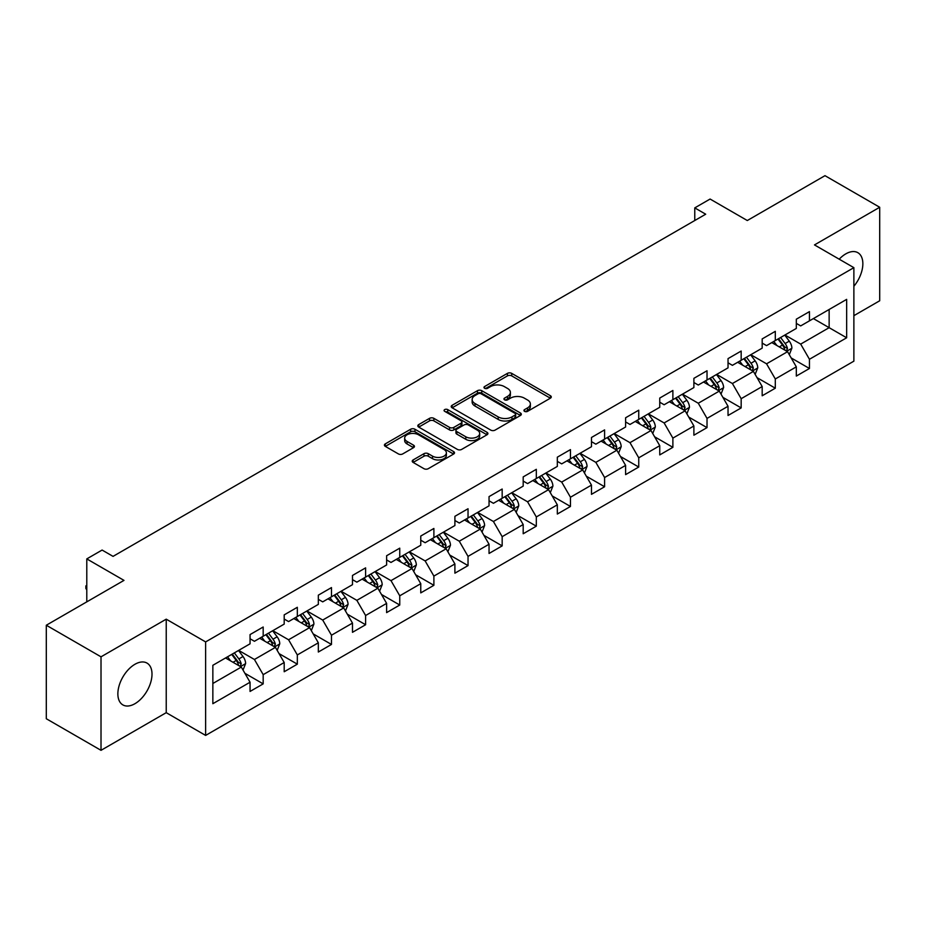 <?xml version="1.0" encoding="UTF-8"?>
<svg xmlns="http://www.w3.org/2000/svg" width="926" height="926" viewBox="0 0 926 926"><rect width="100%" height="100%" fill="white"/><g stroke="black" fill="none" stroke-linecap="round" stroke-linejoin="round"><path stroke-width="1.39" d="M524.556 411.352A2.13 1.227 0 0 0 527.565 411.352L550.391 398.18A3.033 1.759 0 0 0 551.283 396.941A3.033 1.759 0 0 0 550.391 395.703L511.719 373.375A3.033 1.759 0 0 0 507.425 373.375L484.599 386.547A2.13 1.227 0 0 0 483.985 387.415A2.13 1.227 0 0 0 484.599 388.283A2.13 1.227 0 0 0 487.608 388.283L490.56 386.582A9.723 5.614 0 0 1 504.311 386.582L507.541 388.445A9.723 5.614 0 0 1 510.388 392.416A9.723 5.614 0 0 1 507.541 396.386L504.577 398.087A2.13 1.227 0 0 0 503.964 398.956A2.13 1.227 0 0 0 504.577 399.824A2.13 1.227 0 0 0 507.587 399.824L510.539 398.122A9.723 5.614 0 0 1 524.29 398.122L527.519 399.974A9.723 5.614 0 0 1 530.366 403.944A9.723 5.614 0 0 1 527.519 407.915L524.556 409.616A2.13 1.227 0 0 0 523.942 410.484A2.13 1.227 0 0 0 524.556 411.352L524.556 409.616M134.941 703.702A24.145 13.936 120 0 0 150.706 682.427A24.145 13.936 120 0 0 147.002 663.085A24.145 13.936 120 0 0 134.941 664.278A24.145 13.936 120 0 0 119.165 685.553A24.145 13.936 120 0 0 122.869 704.906A24.145 13.936 120 0 0 134.941 703.702M853.876 286.273A24.145 13.936 120 0 0 857.846 252.682A24.145 13.936 120 0 0 845.774 253.886A24.145 13.936 120 0 0 839.211 259.187M413.123 459.944A3.033 1.759 0 0 0 412.232 461.183A3.033 1.759 0 0 0 413.123 462.421L423.969 468.683A3.033 1.759 0 0 0 428.263 468.683L453.613 454.053A3.033 1.759 0 0 0 454.504 452.814A3.033 1.759 0 0 0 453.613 451.575L414.952 429.247A3.033 1.759 0 0 0 410.646 429.247L385.297 443.878A3.033 1.759 0 0 0 384.417 445.128A3.033 1.759 0 0 0 385.297 446.367L398.411 453.925A3.033 1.759 0 0 0 402.706 453.925L413.552 447.663A3.033 1.759 0 0 0 414.443 446.425A3.033 1.759 0 0 0 413.552 445.186L407.058 441.436A8.126 4.688 0 0 1 404.674 438.114A8.126 4.688 0 0 1 409.686 433.785A8.126 4.688 0 0 1 418.54 434.803L444.005 449.492A8.126 4.688 0 0 1 446.378 452.814A8.126 4.688 0 0 1 441.366 457.143A8.126 4.688 0 0 1 432.511 456.124L428.263 453.682A3.033 1.759 0 0 0 423.969 453.682L413.123 459.944L413.123 462.421M853.876 315.673L879.7 300.765L879.7 207.262L824.985 175.674L747.294 220.527L710.092 199.044L694.766 207.887L705.705 214.207L113.053 556.376L102.103 550.056L86.789 558.899L86.789 601.865M101.015 656.823L101.015 750.326L166.229 712.673L166.229 619.17L101.015 656.823L46.3 625.235L123.991 580.382L86.789 558.899M166.229 619.17L205.63 641.915L853.876 267.66L853.876 361.163L205.63 735.418L205.63 641.915M879.7 207.262L814.486 244.915L853.876 267.66M490.78 430.115A3.033 1.759 0 0 0 495.074 430.115L520.424 415.485A3.033 1.759 0 0 0 521.315 414.246A3.033 1.759 0 0 0 520.424 412.996L481.751 390.679A3.033 1.759 0 0 0 477.457 390.679L452.108 405.31A3.033 1.759 0 0 0 451.217 406.549A3.033 1.759 0 0 0 452.108 407.787L490.78 430.115M445.545 411.815A2.13 1.227 0 0 1 447.709 412.116L447.709 409.593L487.018 432.292A3.033 1.759 0 0 1 487.909 433.53A3.033 1.759 0 0 1 487.018 434.769L461.669 449.399A3.033 1.759 0 0 1 457.375 449.399L418.702 427.083L418.702 424.594A3.033 1.759 0 0 0 417.823 425.833A3.033 1.759 0 0 0 418.702 427.083M418.702 424.594L429.56 418.332A3.033 1.759 0 0 1 433.854 418.332L449.538 427.384A3.033 1.759 0 0 0 453.833 427.384L461.032 423.228A3.033 1.759 0 0 0 461.912 421.99A3.033 1.759 0 0 0 461.032 420.751L444.7 411.329A2.13 1.227 0 0 1 444.075 410.461A2.13 1.227 0 0 1 445.394 409.327A2.13 1.227 0 0 1 447.709 409.593M101.015 750.326L46.3 718.738L46.3 625.235M244.915 673.318L263.181 683.874L263.181 674.649L284.201 662.518L284.201 671.744L297.327 664.162L297.327 654.937L318.336 642.806L318.336 652.031L331.473 644.45L331.473 635.224L352.482 623.094L352.482 632.319L365.608 624.737L365.608 615.512L386.617 603.382L386.617 612.607L399.754 605.025L399.754 595.8L420.763 583.669L420.763 592.895L433.889 585.313L433.889 576.088L454.897 563.957L454.897 573.182L468.035 565.601L468.035 556.376L489.044 544.245L489.044 553.47L502.17 545.889L502.17 536.663L523.19 524.533L523.19 533.758L536.316 526.176L536.316 516.951L557.325 504.82L557.325 514.046L570.462 506.464L570.462 497.239L591.471 485.108L591.471 494.334L604.597 486.752L604.597 477.527L625.606 465.396L625.606 474.621L638.743 467.04L638.743 457.814L659.752 445.695L659.752 454.909L672.878 447.327L672.878 438.114L693.887 425.983L693.887 435.197L707.024 427.627L707.024 418.402L728.033 406.271L728.033 415.496L741.17 407.915L741.17 398.689L762.179 386.559L762.179 395.784L775.305 388.202L775.305 378.977L796.314 366.846L796.314 376.072L809.451 368.49L809.451 359.265L846.653 337.782L846.653 299.376L829.14 309.481L829.14 327.677L846.653 337.782M263.181 683.874L250.055 691.444L250.055 682.231L212.853 703.702L212.853 665.296L250.055 643.813L250.055 634.588L263.181 627.006L263.181 636.231L284.201 624.101L284.201 614.876L297.327 607.294L297.327 616.519L318.336 604.389L318.336 595.163L331.473 587.582L331.473 596.807L352.482 584.676L352.482 575.451L365.608 567.87L365.608 577.095L386.617 564.964L386.617 555.739L399.754 548.157L399.754 557.383L420.763 545.252L420.763 536.038L433.889 528.457L433.889 537.67L454.897 525.54L454.897 516.326L468.035 508.744L468.035 517.97L489.044 505.839L489.044 496.614L502.17 489.032L502.17 498.257L523.19 486.127L523.19 476.902L536.316 469.32L536.316 478.545L557.325 466.415L557.325 457.189L570.462 449.608L570.462 458.833L591.471 446.702L591.471 437.477L604.597 429.895L604.597 439.121L625.606 426.99L625.606 417.765L638.743 410.183L638.743 419.409L659.752 407.278L659.752 398.053L672.878 390.471L672.878 399.696L693.887 387.566L693.887 378.34L707.024 370.759L707.024 379.984L728.033 367.853L728.033 358.628L741.17 351.047L741.17 360.272L762.179 348.141L762.179 338.916L775.305 331.334L775.305 340.56L796.314 328.429L796.314 319.204L809.451 311.622L809.451 320.847L846.653 299.376M259.685 638.257L275.439 647.355L254.43 659.486L238.676 650.388M250.055 638.755L254.43 641.29L263.181 636.231M254.43 659.486L263.181 674.649M275.439 647.355L284.201 662.518M293.82 618.545L309.585 627.643L288.576 639.773L272.811 630.675M284.201 619.043L288.576 621.577L297.327 616.519M288.576 639.773L297.327 654.937M309.585 627.643L318.336 642.806M327.966 598.833L343.72 607.931L322.711 620.061L306.957 610.963M318.336 599.342L322.711 601.865L331.473 596.807M322.711 620.061L331.473 635.224M343.72 607.931L352.482 623.094M362.112 579.12L377.866 588.218L356.857 600.349L341.092 591.251M352.482 579.63L356.857 582.153L365.608 577.095M356.857 600.349L365.608 615.512M377.866 588.218L386.617 603.382M396.247 559.408L412.012 568.506L390.992 580.637L375.238 571.539M386.617 559.917L390.992 562.441L399.754 557.383M390.992 580.637L399.754 595.8M412.012 568.506L420.763 583.669M430.393 539.696L446.147 548.794L425.138 560.924L409.385 551.827M420.763 540.205L425.138 542.729L433.889 537.67M425.138 560.924L433.889 576.088M446.147 548.794L454.897 563.957M464.528 519.984L480.293 529.082L459.284 541.212L443.519 532.114M454.897 520.493L459.284 523.016L468.035 517.97M459.284 541.212L468.035 556.376M480.293 529.082L489.044 544.245M498.674 500.272L514.428 509.369L493.419 521.5L477.666 512.402M489.044 500.781L493.419 503.304L502.17 498.257M493.419 521.5L502.17 536.663M514.428 509.369L523.19 524.533M532.809 480.559L548.574 489.657L527.565 501.788L511.8 492.69M523.19 481.069L527.565 483.592L536.316 478.545M527.565 501.788L536.316 516.951M548.574 489.657L557.325 504.82M566.955 460.847L582.709 469.945L561.7 482.076L545.946 472.978M557.325 461.356L561.7 463.88L570.462 458.833M561.7 482.076L570.462 497.239M582.709 469.945L591.471 485.108M601.101 441.135L616.855 450.233L595.846 462.363L580.093 453.265M591.471 441.644L595.846 444.167L604.597 439.121M595.846 462.363L604.597 477.527M616.855 450.233L625.606 465.396M635.236 421.434L651.001 430.532L629.981 442.663L614.227 433.565M625.606 421.932L629.981 424.467L638.743 419.409M629.981 442.663L638.743 457.814M651.001 430.532L659.752 445.695M669.382 401.722L685.136 410.82L664.127 422.95L648.374 413.853M659.752 402.22L664.127 404.755L672.878 399.696M664.127 422.95L672.878 438.114M685.136 410.82L693.887 425.983M703.517 382.01L719.282 391.108L698.273 403.238L682.508 394.14M693.887 382.507L698.273 385.042L707.024 379.984M698.273 403.238L707.024 418.402M719.282 391.108L728.033 406.271M737.663 362.298L753.417 371.395L732.408 383.526L716.655 374.428M728.033 362.795L732.408 365.33L741.17 360.272M732.408 383.526L741.17 398.689M753.417 371.395L762.179 386.559M771.809 342.585L787.563 351.683L766.554 363.814L750.789 354.716M762.179 343.095L766.554 345.618L775.305 340.56M766.554 363.814L775.305 378.977M787.563 351.683L796.314 366.846M813.387 318.579L829.14 327.677L800.689 344.102L784.935 335.004M796.314 323.382L800.689 325.906L809.451 320.847M800.689 344.102L809.451 359.265M166.229 712.673L205.63 735.418M694.766 207.887L694.766 220.527M212.853 683.492L241.304 667.067L225.539 657.969M241.304 667.067L250.055 682.231M791.174 357.934L809.451 368.49M757.028 377.646L775.305 388.202M722.893 397.358L741.17 407.915M688.747 417.07L707.024 427.627M654.613 436.783L672.878 447.327M620.466 456.495L638.743 467.04M586.32 476.207L604.597 486.752M552.185 495.919L570.462 506.464M518.039 515.632L536.316 526.176M483.904 535.344L502.17 545.889M449.758 555.044L468.035 565.601M415.624 574.757L433.889 585.313M381.477 594.469L399.754 605.025M347.331 614.181L365.608 624.737M313.196 633.893L331.473 644.45M279.05 653.606L297.327 664.162M525.412 411.653L527.519 410.438A9.723 5.614 0 0 0 530.366 406.479L530.366 403.944M510.388 392.416L510.388 394.939A9.723 5.614 0 0 1 507.541 398.909L505.434 400.125M550.357 398.203L511.719 375.898A3.033 1.759 0 0 0 507.425 375.898L485.455 388.584M520.424 412.996L520.424 415.485L481.751 393.203A3.033 1.759 0 0 0 477.457 393.203L452.154 407.81M515.053 415.114A2.13 1.227 0 0 0 515.678 414.246A2.13 1.227 0 0 0 515.053 413.378L481.115 393.781A2.13 1.227 0 0 0 478.105 393.781L474.992 395.576A9.723 5.614 0 0 0 472.144 399.546A9.723 5.614 0 0 0 474.992 403.516L498.188 416.908A9.723 5.614 0 0 0 511.939 416.908L515.053 415.114L515.053 417.638A2.13 1.227 0 0 0 515.678 416.769L515.678 414.246M472.144 399.546L472.144 402.069A9.723 5.614 0 0 0 474.992 406.039L474.992 403.516M515.053 417.638L511.939 419.432A9.723 5.614 0 0 1 498.188 419.432L474.992 406.039M418.749 427.106L429.56 420.855L429.56 418.332M461.912 421.99L461.912 424.525A3.033 1.759 0 0 1 461.032 425.763L453.833 429.919A3.033 1.759 0 0 1 449.538 429.919L433.854 420.855A3.033 1.759 0 0 0 429.56 420.855M447.709 412.116L486.983 434.792M465.801 436.783A8.126 4.688 0 0 0 474.668 437.801A8.126 4.688 0 0 0 479.68 433.461A8.126 4.688 0 0 0 477.295 430.15L468.336 424.965A3.033 1.759 0 0 0 464.03 424.965L456.842 429.12A3.033 1.759 0 0 0 455.951 430.358A3.033 1.759 0 0 0 456.842 431.609L465.801 436.783L465.801 439.306A8.126 4.688 0 0 0 474.668 440.325A8.126 4.688 0 0 0 479.68 435.996L479.68 433.461M455.951 430.358L455.951 432.893A3.033 1.759 0 0 0 456.842 434.132L456.842 431.609M465.801 439.306L456.842 434.132M446.378 452.814L446.378 455.337A8.126 4.688 0 0 1 441.366 459.678A8.126 4.688 0 0 1 432.511 458.659L428.263 456.205A3.033 1.759 0 0 0 423.969 456.205L413.158 462.444M404.674 438.114L404.674 440.637A8.126 4.688 0 0 0 407.058 443.959L407.058 441.436M413.505 447.686L407.058 443.959M453.578 454.076L414.952 431.771A3.033 1.759 0 0 0 410.646 431.771L385.343 446.39M789.288 354.681L791.892 348.118A8.207 4.734 -120 0 0 789.276 341.138L784.762 335.108M776.891 345.514L773.812 341.416M786.29 350.954L787.47 348.465A8.207 4.734 -120 0 0 785.121 343.534L780.606 337.504M778.546 338.696L783.558 345.375A4.179 2.408 60 0 1 784.322 346.648L787.47 348.465M777.979 339.02L782.493 345.051A8.207 4.734 60 0 1 784.843 349.982M755.153 374.393L757.757 367.83A8.207 4.734 -120 0 0 755.141 360.851L750.616 354.82M742.745 365.226L739.677 361.128M752.155 370.655L753.324 368.178A8.207 4.734 -120 0 0 750.974 363.247L746.46 357.216M744.4 358.397L749.412 365.087A4.179 2.408 60 0 1 750.176 366.36L753.324 368.178M743.833 358.732L748.347 364.763A8.207 4.734 60 0 1 750.697 369.694M721.007 394.094L723.611 387.543A8.207 4.734 -120 0 0 720.995 380.551L716.481 374.532M708.598 384.938L705.531 380.841M718.009 390.367L719.189 387.89A8.207 4.734 -120 0 0 716.84 382.959L712.314 376.928M710.265 378.109L715.277 384.799A4.179 2.408 60 0 1 716.029 386.073L719.189 387.89M709.698 378.445L714.212 384.475A8.207 4.734 60 0 1 716.562 389.406M686.872 413.806L689.465 407.255A8.207 4.734 -120 0 0 686.849 400.264L682.335 394.233M674.464 404.65L671.396 400.553M683.874 410.079L685.043 407.602A8.207 4.734 -120 0 0 682.693 402.671L678.179 396.641M676.119 397.821L681.131 404.512A4.179 2.408 60 0 1 681.895 405.785L685.043 407.602M675.552 398.157L680.066 404.187A8.207 4.734 60 0 1 682.416 409.118M652.726 433.518L655.33 426.967A8.207 4.734 -120 0 0 652.714 419.976L648.2 413.945M640.317 424.363L637.25 420.265M649.728 429.791L650.897 427.314A8.207 4.734 -120 0 0 648.559 422.383L644.033 416.353M641.984 417.533L646.996 424.224A4.179 2.408 60 0 1 647.749 425.497L650.897 427.314M641.405 417.869L645.931 423.9A8.207 4.734 60 0 1 648.269 428.831M618.58 453.231L621.184 446.679A8.207 4.734 -120 0 0 618.568 439.688L614.054 433.657M606.183 444.075L603.115 439.977M615.582 449.504L616.762 447.026A8.207 4.734 -120 0 0 614.413 442.096L609.898 436.065M607.838 437.246L612.85 443.936A4.179 2.408 60 0 1 613.614 445.209L616.762 447.026M607.271 437.581L611.785 443.612A8.207 4.734 60 0 1 614.135 448.543M584.445 472.943L587.049 466.391A8.207 4.734 -120 0 0 584.433 459.4L579.908 453.37M572.036 463.787L568.969 459.69M581.447 469.216L582.616 466.739A8.207 4.734 -120 0 0 580.266 461.808L575.752 455.777M573.703 456.958L578.715 463.648A4.179 2.408 60 0 1 579.468 464.921L582.616 466.739M573.125 457.294L577.639 463.324A8.207 4.734 60 0 1 579.989 468.255M550.299 492.655L552.903 486.092A8.207 4.734 -120 0 0 550.287 479.112L545.773 473.082M537.89 483.499L534.823 479.402M547.301 488.928L548.481 486.451A8.207 4.734 -120 0 0 546.132 481.508L541.617 475.489M539.557 476.67L544.569 483.36A4.179 2.408 60 0 1 545.333 484.634L548.481 486.451M538.99 477.006L543.504 483.025A8.207 4.734 60 0 1 545.854 487.967M516.164 512.367L518.768 505.804A8.207 4.734 -120 0 0 516.141 498.825L511.627 492.794M503.756 503.212L500.688 499.114M513.166 508.64L514.335 506.163A8.207 4.734 -120 0 0 511.985 501.221L507.471 495.19M505.411 496.382L510.423 503.073A4.179 2.408 60 0 1 511.187 504.346L514.335 506.163M504.844 496.706L509.358 502.737A8.207 4.734 60 0 1 511.708 507.68M482.018 532.08L484.622 525.517A8.207 4.734 -120 0 0 482.006 518.537L477.492 512.506M469.609 522.924L466.542 518.826M479.02 528.352L480.189 525.875A8.207 4.734 -120 0 0 477.851 520.933L473.325 514.902M471.276 516.095L476.288 522.785A4.179 2.408 60 0 1 477.04 524.047L480.189 525.875M470.697 516.419L475.223 522.449A8.207 4.734 60 0 1 477.573 527.392M447.871 551.792L450.476 545.229A8.207 4.734 -120 0 0 447.86 538.249L443.346 532.218M435.475 542.636L432.407 538.538M444.874 548.065L446.054 545.576A8.207 4.734 -120 0 0 443.704 540.645L439.19 534.615M437.13 535.807L442.142 542.497A4.179 2.408 60 0 1 442.906 543.759L446.054 545.576M436.563 536.131L441.077 542.161A8.207 4.734 60 0 1 443.427 547.092M413.737 571.504L416.341 564.941A8.207 4.734 -120 0 0 413.725 557.961L409.199 551.931M401.328 562.337L398.261 558.251M410.739 567.777L411.908 565.288A8.207 4.734 -120 0 0 409.558 560.357L405.044 554.327M402.995 555.519L408.007 562.209A4.179 2.408 60 0 1 408.76 563.471L411.908 565.288M402.416 555.843L406.942 561.874A8.207 4.734 60 0 1 409.28 566.805M379.591 591.216L382.195 584.653A8.207 4.734 -120 0 0 379.579 577.674L375.065 571.643M367.194 582.049L364.115 577.963M376.593 587.489L377.773 585A8.207 4.734 -120 0 0 375.424 580.07L370.909 574.039M368.849 575.231L373.861 581.922A4.179 2.408 60 0 1 374.625 583.183L377.773 585M368.282 575.555L372.796 581.586A8.207 4.734 60 0 1 375.146 586.517M345.456 610.928L348.06 604.365A8.207 4.734 -120 0 0 345.444 597.386L340.918 591.355M333.047 601.761L329.98 597.664M342.458 607.201L343.627 604.713A8.207 4.734 -120 0 0 341.277 599.782L336.763 593.751M334.714 594.943L339.715 601.622A4.179 2.408 60 0 1 340.479 602.895L343.627 604.713M334.136 595.268L338.65 601.298A8.207 4.734 60 0 1 341 606.229M311.31 630.641L313.914 624.078A8.207 4.734 -120 0 0 311.298 617.098L306.784 611.067M298.901 621.473L295.834 617.376M308.312 626.902L309.492 624.425A8.207 4.734 -120 0 0 307.143 619.494L302.617 613.463M300.568 614.644L305.58 621.334A4.179 2.408 60 0 1 306.332 622.608L309.492 624.425M300.001 614.98L304.515 621.01A8.207 4.734 60 0 1 306.865 625.941M277.175 650.341L279.768 643.79A8.207 4.734 -120 0 0 277.152 636.799L272.638 630.78M264.767 641.186L261.699 637.088M274.177 646.614L275.346 644.137A8.207 4.734 -120 0 0 272.996 639.206L268.482 633.176M266.422 634.356L271.434 641.047A4.179 2.408 60 0 1 272.198 642.32L275.346 644.137M265.855 634.692L270.369 640.723A8.207 4.734 60 0 1 272.719 645.653M243.029 670.054L245.633 663.502A8.207 4.734 -120 0 0 243.017 656.511L238.503 650.48M230.62 660.898L227.553 656.8M240.031 666.326L241.2 663.849A8.207 4.734 -120 0 0 238.862 658.918L234.336 652.888M232.287 654.069L237.299 660.759A4.179 2.408 60 0 1 238.051 662.032L241.2 663.849M231.708 654.404L236.234 660.435A8.207 4.734 60 0 1 238.572 665.366M86.789 589.92L85.863 588.45L85.863 585.915L86.789 585.382M86.789 586.447L85.863 585.915M527.519 410.438L527.519 407.915M504.577 399.824L504.577 398.087M507.541 398.909L507.541 396.386M484.599 388.283L484.599 386.547M507.425 375.898L507.425 373.375M511.719 375.898L511.719 373.375M550.391 398.18L550.391 395.703M452.108 407.787L452.108 405.31M477.457 393.203L477.457 390.679M481.751 393.203L481.751 390.679M498.188 419.432L498.188 416.908M511.939 419.432L511.939 416.908M433.854 420.855L433.854 418.332M449.538 429.919L449.538 427.384M453.833 429.919L453.833 427.384M461.032 425.763L461.032 423.228M487.018 434.769L487.018 432.292M423.969 456.205L423.969 453.682M428.263 456.205L428.263 453.682M432.511 458.659L432.511 456.124M413.552 447.663L413.552 445.186M385.297 446.367L385.297 443.878M410.646 431.771L410.646 429.247M414.952 431.771L414.952 429.247M453.613 454.053L453.613 451.575M786.753 351.209L791.846 348.28M785.121 343.534L789.276 341.138M779.287 346.903L782.493 345.051M752.606 370.921L757.7 367.992M750.974 363.247L755.141 360.851M745.141 366.615L748.347 364.763M718.472 390.633L723.553 387.705M716.84 382.959L720.995 380.551M711.006 386.327L714.212 384.475M684.326 410.345L689.419 407.405M682.693 402.671L686.849 400.264M676.86 406.039L680.066 404.187M650.191 430.058L655.272 427.118M648.559 422.383L652.714 419.976M642.713 425.752L645.931 423.9M616.045 449.77L621.138 446.83M614.413 442.096L618.568 439.688M608.579 445.464L611.785 443.612M581.898 469.482L586.991 466.542M580.266 461.808L584.433 459.4M574.433 465.176L577.639 463.324M547.764 489.194L552.845 486.254M546.132 481.508L550.287 479.112M540.298 484.877L543.504 483.025M513.617 508.906L518.71 505.966M511.985 501.221L516.141 498.825M506.152 504.589L509.358 502.737M479.483 528.619L484.564 525.679M477.851 520.933L482.006 518.537M472.017 524.301L475.223 522.449M445.337 548.331L450.43 545.391M443.704 540.645L447.86 538.249M437.871 544.013L441.077 542.161M411.202 568.043L416.283 565.103M409.558 560.357L413.725 557.961M403.724 563.726L406.942 561.874M377.056 587.755L382.149 584.815M375.424 580.07L379.579 577.674M369.59 583.438L372.796 581.586M342.909 607.456L348.002 604.528M341.277 599.782L345.444 597.386M335.444 603.15L338.65 601.298M308.775 627.168L313.856 624.24M307.143 619.494L311.298 617.098M301.309 622.862L304.515 621.01M274.628 646.88L279.721 643.952M272.996 639.206L277.152 636.799M267.163 642.575L270.369 640.723M240.494 666.593L245.575 663.653M238.862 658.918L243.017 656.511M233.028 662.287L236.234 660.435"/></g></svg>
